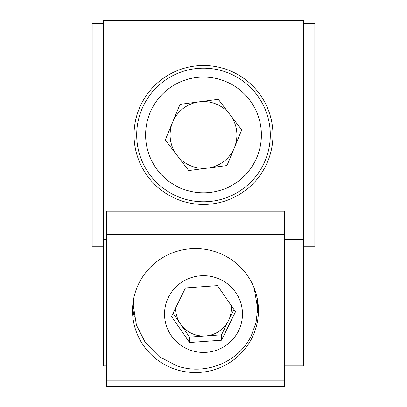 <?xml version="1.0" encoding="UTF-8"?>
<svg xmlns="http://www.w3.org/2000/svg" width="407" height="407" viewBox="0 0 407 407"><rect width="100%" height="100%" fill="white"/><g stroke="black" fill="none" stroke-linecap="round" stroke-linejoin="round"><path stroke-width="0.61" d="M134.035 134.966A69.465 69.465 0 0 0 203.5 204.436A69.465 69.465 0 0 0 272.965 134.966A69.465 69.465 0 0 0 203.5 65.502A69.465 69.465 0 0 0 134.035 134.966M284.544 239.626L303.693 239.626L303.693 20.35L103.307 20.35L103.307 365.898L106.425 365.898M106.425 239.626L103.307 239.626M303.693 239.626L303.693 365.898L284.544 365.898M258.297 306.288A62.963 62.006 0 0 1 257.499 312.744M134.33 316.814A62.963 62.006 0 0 1 132.667 306.288M258.445 310.541A62.963 62.006 0 0 1 195.482 372.553A62.963 62.006 0 0 1 132.519 310.541A62.963 62.006 0 0 1 195.482 248.535A62.963 62.006 0 0 1 258.445 310.541M106.425 234.437L106.425 380.886L284.544 380.886L284.544 234.437L106.425 234.437L106.425 211.238L284.544 211.238L284.544 234.437M106.425 380.886L106.425 386.65L284.544 386.65L284.544 380.886M133.755 298.3L133.318 305.637L136.442 325.122L145.396 342.674L159.274 356.669L176.714 365.771C204.935 375.987 238.858 362.322 251.445 335.332L256.074 322.319L257.646 308.537L257.646 302.04A62.164 61.218 180 0 0 257.626 300.575M257.646 308.537L254.187 288.125M175.727 307.753A27.788 27.366 180 0 0 180.515 324.018A27.788 27.366 180 0 0 205.53 335.933A27.788 27.366 180 0 0 228.515 320.553L221.53 334.778L189.53 337.082L189.53 342.496L171.5 316.361L185.47 287.917L217.47 285.607L235.5 311.747L221.53 340.191L189.53 342.496M220.467 279.507A38.965 38.37 180 0 0 168.427 297.344A38.965 38.37 180 0 0 186.533 348.596A38.965 38.37 180 0 0 238.573 330.759A38.965 38.37 180 0 0 220.467 279.507M221.53 334.778L221.53 340.191M189.53 337.082L173.051 313.197M233.949 309.493L228.515 320.553A27.788 27.366 180 0 0 231.084 305.347M133.338 300.575A62.164 61.218 180 0 0 133.318 302.04L133.318 305.637M303.693 246.291L314.825 246.291L314.825 23.647L303.693 23.647M103.307 23.647L92.175 23.647L92.175 246.291L103.307 246.291M207.85 168.081A33.399 33.399 0 0 0 230.001 114.647A33.399 33.399 0 0 0 172.649 122.181A33.399 33.399 0 0 0 207.85 168.081M256.975 157.133A57.891 57.891 0 0 0 225.666 81.492A57.891 57.891 0 0 0 150.025 112.8A57.891 57.891 0 0 0 181.334 188.446A57.891 57.891 0 0 0 256.975 157.133M265.201 160.546A66.794 66.794 0 0 0 229.075 73.265A66.794 66.794 0 0 0 141.799 109.391A66.794 66.794 0 0 0 177.925 196.673A66.794 66.794 0 0 0 265.201 160.546M218.269 99.344L241.733 129.945L226.969 165.568L188.731 170.594L165.267 139.993L180.031 104.37L218.269 99.344"/></g></svg>

